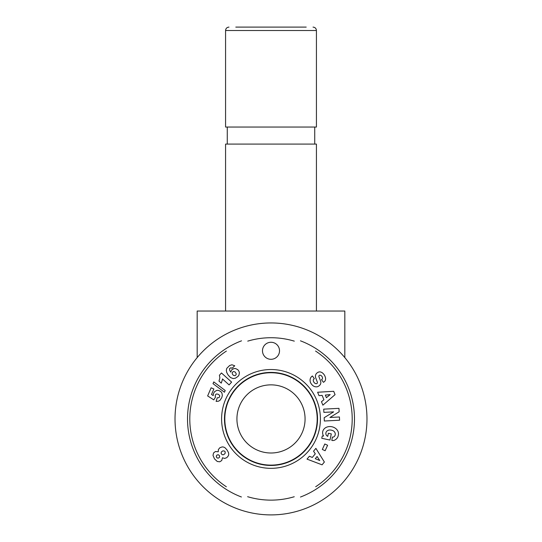 <?xml version="1.0" encoding="UTF-8"?>
<svg xmlns="http://www.w3.org/2000/svg" width="542" height="542" viewBox="0 0 542 542"><rect width="100%" height="100%" fill="white"/><g stroke="black" fill="none" stroke-linecap="round" stroke-linejoin="round"><path stroke-width="0.81" d="M306.21 27.1L235.79 27.1M316.426 30.508L225.574 30.508L225.574 127.045L316.426 127.045L316.426 30.508C316.243 28.455 315.112 27.324 313.025 27.1M344.82 357.605L344.82 311.033L197.18 311.033L197.18 357.605M271 514.9A95.968 95.968 0 0 0 354.116 370.945A95.968 95.968 0 0 0 187.884 370.945A95.968 95.968 0 0 0 271 514.9M271 453.004A34.071 34.071 0 0 1 241.495 401.893A34.071 34.071 0 0 1 300.505 401.893A34.071 34.071 0 0 1 271 453.004M316.426 311.033L316.426 144.084L225.574 144.084L225.574 311.033M247.748 341.128A81.205 81.205 0 0 1 294.299 341.142M315.552 351.04A81.205 81.205 0 0 1 315.681 486.736M294.245 496.736A81.205 81.205 0 0 1 247.619 496.696M226.353 486.763A81.205 81.205 0 0 1 226.373 351.087M241.536 340.823A83.475 83.475 0 0 0 241.414 496.987M300.464 497.034A83.475 83.475 0 0 0 300.437 340.816M271 372.74A46.192 46.192 0 0 1 317.192 418.932A46.192 46.192 0 0 1 271 465.124A46.192 46.192 0 0 1 224.808 418.932A46.192 46.192 0 0 1 271 372.74M262.484 350.782A8.516 8.516 0 0 1 275.261 343.411A8.516 8.516 0 0 1 275.261 358.16A8.516 8.516 0 0 1 262.484 350.782M271 465.456A46.524 46.524 0 0 1 230.709 395.667A46.524 46.524 0 0 1 311.291 395.667A46.524 46.524 0 0 1 271 465.456M271 468.335A49.403 49.403 0 0 0 313.784 394.23A49.403 49.403 0 0 0 228.216 394.23A49.403 49.403 0 0 0 271 468.335M227.112 450.05L228.514 452.658L228.744 454.23L228.406 455.741L226.786 457.665L224.605 458.437L222.491 457.773L221.712 460.558L219.747 461.798L217.261 461.479L214.497 458.891L213.006 455.402L213.555 452.956L215.398 451.533L218.277 451.757L218.379 449.542L219.849 447.753L222.213 446.893L223.744 447.089L225.14 447.848L227.112 450.05M331.298 433.898L329.976 440.057L321.772 438.295L322.253 436.032L323.601 436.032A7.995 6.626 12.1 0 1 329.251 426.581A7.995 6.626 12.1 0 1 338.371 434.928L338.174 435.863A8.001 6.789 10.2 0 1 334.272 440.314A5.176 5.176 0 0 1 331.826 440.456L332.368 437.082A2.1 2.1 0 0 0 334.306 436.5A4.756 3.923 -166.8 0 0 333.737 431.12A4.295 2.398 -170.2 0 0 329.021 430.063A4.763 3.814 -167.7 0 0 326.291 435.124A6.47 5.42 120.4 0 0 327.72 436.385L328.384 433.275L331.298 433.898M329.909 417.482L339.421 416.981L339.59 420.213L324.34 421.019L324.17 417.713L333.642 411.866L323.886 412.381L323.716 409.149L338.967 408.343L339.143 411.784L329.909 417.482M319.014 395.653L317.632 392.245L333.696 391.297L335.058 394.651L322.869 405.172L321.467 401.71L323.906 399.732L322.138 395.369L319.014 395.653M313.554 451.201L315.891 448.363L324.373 462.035L322.07 464.826L307.016 459.121L309.394 456.242L312.3 457.441L315.288 453.81L313.554 451.201M325.085 376.527A5.745 4.302 -133.5 0 1 323.852 382.015L323.425 382.313L321.528 379.644L321.968 379.332A2.405 1.66 -125.3 0 0 322.26 376.981A2.405 1.66 -125.3 0 0 320.105 375.193A1.118 1.118 0 0 0 318.926 376.704L320.552 380.979A4.194 4.194 0 0 1 320.397 384.332A5.989 5.122 -125.3 0 1 320.166 384.745A4.363 2.683 144.7 0 1 317.7 386.642A5.989 5.102 55.3 0 1 313.567 386.114A6.396 4.458 55.3 0 1 310.519 382.571A5.989 5.102 -125.9 0 1 312.029 376.25L312.416 375.972L314.353 378.702L313.865 379.048A2.703 1.795 -125.3 0 0 313.791 382.029A2.703 1.795 -125.3 0 0 316.616 383.641A1.118 1.118 0 0 0 317.361 382.171L315.701 377.808A4.194 4.194 0 0 1 315.519 375.437A5.698 4.851 54.7 0 1 316.203 373.804A4.363 3.374 144.7 0 1 318.337 372.171A5.65 4.309 67.7 0 1 322.788 373.201A26.7 14.526 138.1 0 1 325.085 376.527M231.725 369.834L233.92 368.567L235.567 368.546L237.809 369.691L238.934 371.229L239.395 372.788L238.954 375.152L237.952 376.473L235.377 378.201L233.182 378.587L230.513 377.544L228.216 375.152L226.759 372.564L226.319 370.288L226.773 368.357L229.632 365.518L231.935 364.78L234.733 365.782L232.003 368.323L230.967 367.713L229.584 368.58L229.639 370.084L230.709 372.13L231.725 369.834M213.528 393.404L214.612 391.595L216.888 390.342L218.568 390.382L220.824 391.595L221.902 392.97L222.362 395.409L221.759 397.665L219.991 400.328L218.473 401.209L216.109 401.392L217.234 397.767L218.738 397.713L219.659 396.805L219.618 395.382L218.202 394.23L216.482 393.973L215.696 394.468L215.16 395.89L215.472 397.13L213.799 399.867L207.64 395.931L211.129 387.808L213.866 388.987L211.502 394.481L213.23 395.572L213.528 393.404M222.335 379.861L221.272 383.133L218.995 381.087L219.883 377.916L219.402 375.267L221.468 372.977L231.61 382.103L229.083 384.908L222.444 378.926L222.335 379.861M213.772 381.907L225.194 390.484L224.449 392.212L213.02 383.661L213.772 381.907M324.793 443.986L327.605 445.26L325.125 450.727L322.321 449.453L324.793 443.986M236.116 374.766L236.143 373.492L235.011 371.907L233.385 371.514L232.308 372.415L232.233 373.79L233.324 375.321L234.991 375.701L236.116 374.766M319.76 460.517L317.077 456.493L315.281 458.674L319.76 460.517M330.166 394.63L325.349 395.077L326.406 397.692L330.166 394.63M221.041 453.207L222.071 454.677L223.521 454.758L224.984 453.661L225.242 451.981L224.659 451.147L222.992 450.822L221.468 451.818L221.041 453.207M216.82 457.753L218.053 458.186L219.246 457.597L219.693 456.777L219.368 455.476L218.257 454.724L216.996 455.056L216.244 456.174L216.82 457.753M225.574 30.508C225.757 28.455 226.888 27.324 228.975 27.1M227.274 127.045L227.274 144.084M314.726 127.045L314.726 144.084"/></g></svg>
